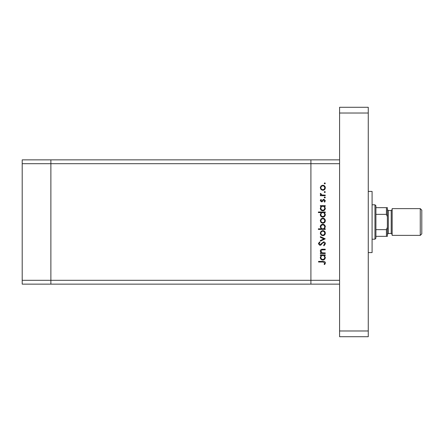 <?xml version="1.0" encoding="UTF-8"?>
<svg xmlns="http://www.w3.org/2000/svg" width="444" height="444" viewBox="0 0 444 444"><rect width="100%" height="100%" fill="white"/><g stroke="black" fill="none" stroke-linecap="round" stroke-linejoin="round"><path stroke-width="0.67" d="M339.588 284.138L310.905 284.138L310.905 280.314L310.905 284.138L50.877 284.138L50.877 159.862L22.2 159.862L22.2 284.138L50.877 284.138L50.877 163.686L22.2 163.686M339.588 159.862L50.877 159.862L50.877 163.686L310.905 163.686L310.905 159.862L310.905 163.686L339.588 163.686L339.588 280.314L310.905 280.314L310.905 163.686L310.905 280.314L22.2 280.314M325.247 252.925L325.247 253.524L320.357 253.524L320.357 252.925L321.24 252.925L320.268 251.06C320.485 249.717 321.312 249.106 322.749 249.234L325.247 249.234L325.247 249.833L321.833 249.905L320.873 251.165L322.166 252.83L325.247 252.925M323.604 241.852C324.731 241.991 325.335 242.629 325.419 243.767L323.954 245.804L323.615 245.238L324.731 243.767L323.598 242.457L322.938 242.696L320.962 244.999L319.946 245.371L318.381 243.723L319.514 241.941L319.924 242.485L319.07 243.789L319.919 244.772L323.604 241.852M325.247 238.85L320.357 241.17L320.357 240.52L323.915 238.894L320.357 237.274L320.357 236.624L325.247 238.85M322.816 235.675L321.079 235.009L320.268 233.144L321.073 231.285L322.816 230.614C324.364 230.758 325.202 231.602 325.33 233.144C325.202 234.693 324.364 235.536 322.816 235.675M322.816 223.238L321.079 222.566L320.268 220.707L321.073 218.848L322.816 218.176C324.364 218.32 325.202 219.158 325.33 220.707C325.202 222.25 324.364 223.093 322.816 223.238M321.262 206.249L320.357 206.249L320.357 205.65L325.247 205.65L325.247 206.249L324.398 206.249L325.33 208.247C325.186 209.801 324.342 210.65 322.788 210.8C321.245 210.639 320.407 209.779 320.268 208.23L321.262 206.249M325.33 183.389L324.775 183.944L324.214 183.389L324.775 182.828L325.33 183.389M322.816 190.293L321.079 189.621L320.268 187.762L321.073 185.903L322.816 185.231C324.364 185.376 325.202 186.214 325.33 187.762C325.202 189.305 324.364 190.149 322.816 190.293M325.33 192.052L324.775 192.607L324.214 192.052L324.775 191.492L325.33 192.052M325.247 195.099L325.247 195.699L320.357 195.699L320.357 195.099L321.073 195.099L320.268 193.906L320.435 193.384L320.957 193.712L321.922 194.988L325.247 195.099M325.33 197.458L324.775 198.013L324.214 197.458L324.775 196.897L325.33 197.458M321.55 201.876L320.268 200.638L320.968 199.389L321.384 199.794L320.873 200.638L321.528 201.276L323.165 199.528L323.92 199.301L325.33 200.732L324.669 202.131L324.214 201.737L324.731 200.766L323.942 199.9L322.305 201.654L321.55 201.876M321.301 212.598L318.381 212.598L318.381 211.999L325.247 211.999L325.247 212.598L324.398 212.598L325.33 214.596C325.186 216.15 324.342 216.999 322.788 217.149C321.245 216.988 320.407 216.128 320.268 214.58L321.301 212.598M324.342 228.815L325.247 228.815L325.247 229.415L318.381 229.415L318.381 228.815L321.245 228.815L320.268 226.817C320.413 225.263 321.256 224.414 322.81 224.27C324.359 224.425 325.197 225.286 325.33 226.84L324.342 228.815M321.262 255.494L320.357 255.494L320.357 254.895L325.247 254.895L325.247 255.494L324.398 255.494L325.33 257.492C325.186 259.046 324.342 259.895 322.788 260.045C321.245 259.884 320.407 259.024 320.268 257.476L321.262 255.494M324.731 262.942L323.004 262.016L318.553 262.016L318.553 261.416L323.071 261.416C324.414 261.233 325.197 261.755 325.419 262.976L324.647 264.591L324.131 264.236L324.731 262.942M322.816 185.831C321.639 185.942 320.99 186.585 320.873 187.762C320.99 188.939 321.639 189.582 322.816 189.693C323.998 189.582 324.631 188.939 324.731 187.762C324.636 186.585 323.998 185.942 322.816 185.831M322.81 206.249C321.611 206.36 320.962 207.015 320.873 208.219C320.968 209.413 321.611 210.068 322.794 210.195C323.976 210.068 324.62 209.413 324.731 208.225C324.642 207.021 324.003 206.366 322.81 206.249M322.81 212.598C321.611 212.709 320.962 213.364 320.873 214.569C320.968 215.762 321.611 216.417 322.794 216.544C323.976 216.417 324.62 215.762 324.731 214.574C324.642 213.37 324.003 212.709 322.81 212.598M322.816 218.775C321.639 218.886 320.99 219.53 320.873 220.707C320.99 221.883 321.639 222.527 322.816 222.638C323.998 222.527 324.631 221.883 324.731 220.707C324.636 219.53 323.998 218.886 322.816 218.775M322.794 228.815C323.992 228.704 324.636 228.049 324.731 226.845C324.631 225.657 323.992 224.997 322.81 224.869C321.628 224.997 320.984 225.652 320.873 226.834C320.962 228.038 321.6 228.699 322.794 228.815M322.816 231.219C321.639 231.324 320.99 231.968 320.873 233.144C320.99 234.327 321.639 234.97 322.816 235.076C323.998 234.97 324.631 234.327 324.731 233.144C324.636 231.968 323.998 231.324 322.816 231.219M322.81 255.494C321.611 255.605 320.962 256.26 320.873 257.464C320.968 258.658 321.611 259.313 322.794 259.44C323.976 259.313 324.62 258.658 324.731 257.47C324.642 256.266 324.003 255.611 322.81 255.494M368.265 191.408L372.089 191.408L372.089 252.592L368.265 252.592M368.265 107.282L368.265 336.719L339.588 336.719L339.588 107.282L368.265 107.282M368.265 113.02L339.588 113.02M368.265 330.98L339.588 330.98M420.268 208.619L421.8 210.145L421.8 233.855L420.268 235.381L420.268 208.619L392.163 208.619L392.163 235.381L420.268 235.381M375.913 207.659L375.913 238.25L374.958 239.205L374.958 204.795L375.913 205.75L375.913 207.659L387.384 207.659L387.384 234.426L388.339 233.472L388.339 210.528L391.208 210.528L392.163 209.574M375.913 214.352L386.43 214.352L387.384 216.678L387.384 209.574L388.339 210.528M375.913 229.648L386.43 229.648L387.384 227.322L387.384 236.341L386.43 236.341L387.384 236.341M375.913 236.341L386.43 236.341L386.43 229.648M387.384 207.659L387.035 207.659M388.339 233.472L391.208 233.472L391.208 210.528M386.43 214.352L386.43 207.659M391.208 233.472L392.163 234.426M374.958 239.205L372.089 239.205M374.958 204.795L372.089 204.795"/></g></svg>

